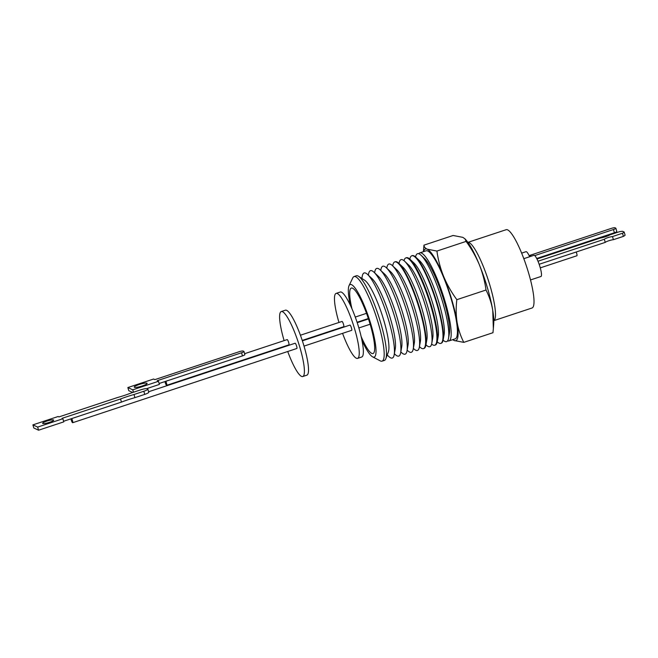 <?xml version="1.0" encoding="UTF-8"?>
<svg xmlns="http://www.w3.org/2000/svg" width="658" height="658" viewBox="0 0 658 658"><rect width="100%" height="100%" fill="white"/><g stroke="black" fill="none" stroke-linecap="round" stroke-linejoin="round"><path stroke-width="0.99" d="M494.125 320.553L532.042 307.993A41.232 7.838 -108.3 0 0 528.662 273.226A41.232 7.838 -108.3 0 0 506.117 229.716L468.208 242.267M529.657 256.743A11.153 2.122 -108.3 0 0 526.408 251.726A11.153 2.122 -108.3 0 0 526.005 251.685L521.638 253.133M530.513 279.946L540.966 276.483A11.153 2.122 -108.3 0 0 540.053 267.082A11.153 2.122 -108.3 0 0 533.959 255.312L523.809 258.676M568.339 248.617A2.764 0.526 -108.3 0 0 568.109 248.091M539.149 264.277L605.253 242.383A5.116 0.88 163.6 0 1 608.757 240.77A5.116 0.88 163.6 0 1 613.412 239.685L612.491 236.559L622.484 233.245L623.406 236.378A8.702 1.505 -16.4 0 0 625.1 235.177L624.179 232.052L622.558 231.295A8.702 1.505 -16.4 0 0 619.268 231.756L610.073 234.799A7.18 1.242 163.6 0 1 600.318 238.031L536.961 259.005M605.253 242.383L604.332 239.257A5.116 0.88 163.6 0 1 607.836 237.637A5.116 0.88 163.6 0 1 612.491 236.559M413.347 348.37L413.972 348.946A45.509 8.653 -108.3 0 0 415.807 350.262A45.509 8.653 -108.3 0 0 419.36 347.128L420.38 341.469A40.154 7.633 -108.3 0 0 413.323 303.873A40.154 7.633 -108.3 0 0 396.552 269.5L392.357 265.569A45.509 8.653 -108.3 0 0 390.49 264.228A45.509 8.653 -108.3 0 0 386.945 267.329L386.789 268.16M419.45 346.643L419.969 347.12A45.665 8.686 -108.3 0 0 421.811 348.436A45.665 8.686 -108.3 0 0 423.423 348.641A45.665 8.686 -108.3 0 0 419.722 310.115A45.665 8.686 -108.3 0 0 396.404 262.098A45.665 8.686 -108.3 0 0 394.71 261.933A45.665 8.686 -108.3 0 0 392.842 265.207L392.719 265.906M419.36 347.128A45.509 8.653 -108.3 0 0 411.365 304.522A45.509 8.653 -108.3 0 0 392.357 265.569M407.137 350.122L407.861 350.804A45.336 8.62 -108.3 0 0 409.695 352.112A45.336 8.62 -108.3 0 0 413.232 348.987L414.277 343.229A39.891 7.583 -108.3 0 0 407.261 305.88A39.891 7.583 -108.3 0 0 390.597 271.729L386.328 267.732A45.336 8.62 -108.3 0 0 384.469 266.4A45.336 8.62 -108.3 0 0 380.933 269.484L380.752 270.463M413.232 348.987A45.336 8.62 -108.3 0 0 405.262 306.546A45.336 8.62 -108.3 0 0 386.328 267.732M400.812 351.915L401.643 352.688A45.172 8.587 -108.3 0 0 403.469 353.996A45.172 8.587 -108.3 0 0 406.998 350.887L408.05 345.022A39.62 7.534 -108.3 0 0 401.084 307.928A39.62 7.534 -108.3 0 0 384.535 274.008L380.192 269.928A45.172 8.587 -108.3 0 0 378.342 268.604A45.172 8.587 -108.3 0 0 374.813 271.68L374.608 272.799M406.998 350.887A45.172 8.587 -108.3 0 0 399.052 308.602A45.172 8.587 -108.3 0 0 380.192 269.928M394.372 353.733L395.31 354.613A44.991 8.554 -108.3 0 0 397.136 355.912A44.991 8.554 -108.3 0 0 400.648 352.811L401.725 346.848A39.348 7.485 -108.3 0 0 394.8 310.008A39.348 7.485 -108.3 0 0 378.366 276.319L373.941 272.173A44.991 8.554 -108.3 0 0 372.099 270.849A44.991 8.554 -108.3 0 0 368.587 273.909L368.357 275.184M400.648 352.811A44.991 8.554 -108.3 0 0 392.736 310.691A44.991 8.554 -108.3 0 0 373.941 272.173M387.2 355.024L388.87 356.57A44.818 8.521 -108.3 0 0 390.679 357.87A44.818 8.521 -108.3 0 0 394.183 354.777L395.277 348.699A39.069 7.427 -108.3 0 0 388.409 312.122A39.069 7.427 -108.3 0 0 372.091 278.679L367.583 274.452A44.818 8.521 -108.3 0 0 365.741 273.136A44.818 8.521 -108.3 0 0 362.254 276.187L361.842 278.424M394.183 354.777A44.818 8.521 -108.3 0 0 386.304 312.821A44.818 8.521 -108.3 0 0 367.583 274.452M382.018 361.16L384.305 360.469A44.604 8.48 -108.3 0 0 385.827 358.709L388.368 351.907A38.789 7.378 -108.3 0 0 381.895 314.285A38.789 7.378 -108.3 0 0 364.639 280.234L358.536 276.294A44.604 8.48 -108.3 0 0 357.919 275.949A44.604 8.48 -108.3 0 0 356.266 275.784L354.02 276.599A44.538 8.472 71.7 0 1 355.665 276.763A44.538 8.472 71.7 0 1 378.408 323.588A44.538 8.472 71.7 0 1 382.018 361.16A44.538 8.472 71.7 0 1 380.447 360.962A44.538 8.472 71.7 0 1 380.242 360.855L372.634 356.858A38.23 7.271 71.7 0 1 361.999 340.466M385.827 358.709A44.604 8.48 -108.3 0 0 380.694 322.848A44.604 8.48 -108.3 0 0 358.536 276.294M394.71 261.933L395.203 261.752A45.682 8.686 71.7 0 1 396.889 261.925A45.682 8.686 71.7 0 1 398.764 263.266A45.682 8.686 71.7 0 1 420.215 309.951A45.682 8.686 71.7 0 1 425.882 345.146A45.682 8.686 71.7 0 1 423.925 348.485L423.423 348.641M425.882 345.146L426.877 339.594A40.434 7.69 -108.3 0 0 419.771 301.742A40.434 7.69 -108.3 0 0 402.877 267.123L398.764 263.266M425.94 344.8L426.351 345.187A45.846 8.719 -108.3 0 0 428.202 346.503A45.846 8.719 -108.3 0 0 431.78 343.344A45.846 8.719 -108.3 0 0 423.719 300.435A45.846 8.719 -108.3 0 0 404.571 261.185A45.846 8.719 -108.3 0 0 402.696 259.836A45.846 8.719 -108.3 0 0 399.118 262.953L399.019 263.504M431.78 343.344L432.767 337.899A40.689 7.74 -108.3 0 0 425.611 299.809A40.689 7.74 -108.3 0 0 408.618 264.977L404.571 261.185M431.623 344.068A45.978 8.743 -108.3 0 0 433.071 345.031A45.978 8.743 -108.3 0 0 434.691 345.228A45.978 8.743 -108.3 0 0 430.965 306.447A45.978 8.743 -108.3 0 0 407.491 258.109A45.978 8.743 -108.3 0 0 405.789 257.936A45.978 8.743 -108.3 0 0 404.02 260.7M405.789 257.936L406.373 257.73A45.994 8.743 71.7 0 1 408.075 257.903A45.994 8.743 71.7 0 1 409.959 259.252A45.994 8.743 71.7 0 1 431.558 306.258A45.994 8.743 71.7 0 1 437.257 341.683A45.994 8.743 71.7 0 1 435.283 345.055L434.691 345.228M437.257 341.683L438.22 336.328A40.928 7.781 -108.3 0 0 431.023 298.016A40.928 7.781 -108.3 0 0 413.931 262.978L409.959 259.252M437.225 341.839A46.142 8.776 -108.3 0 0 439.125 343.196A46.142 8.776 -108.3 0 0 440.753 343.402A46.142 8.776 -108.3 0 0 437.011 304.481A46.142 8.776 -108.3 0 0 413.454 255.962A46.142 8.776 -108.3 0 0 411.744 255.789A46.142 8.776 -108.3 0 0 409.844 259.145M411.744 255.789L412.179 255.633A46.15 8.776 71.7 0 1 413.89 255.806A46.15 8.776 71.7 0 1 415.782 257.163A46.15 8.776 71.7 0 1 437.455 304.333A46.15 8.776 71.7 0 1 443.171 339.882A46.15 8.776 71.7 0 1 441.197 343.262L440.753 343.402M443.171 339.882L444.117 334.626A41.183 7.83 -108.3 0 0 436.879 296.075A41.183 7.83 -108.3 0 0 419.681 260.823L415.782 257.163M443.122 340.161A46.299 8.801 -108.3 0 0 444.931 341.444A46.299 8.801 -108.3 0 0 448.559 338.154A46.299 8.801 -108.3 0 0 442.809 302.59A46.299 8.801 -108.3 0 0 421.136 255.337A46.299 8.801 -108.3 0 0 419.162 253.906A46.299 8.801 -108.3 0 0 415.576 256.974M493.804 320.8A41.396 7.871 -108.3 0 0 488.828 281.805A41.396 7.871 -108.3 0 0 468.981 242.498A41.396 7.871 -108.3 0 0 467.797 242.267M361.168 336.625A34.496 6.555 -108.3 0 0 371.778 353.42A34.496 6.555 -108.3 0 0 373.028 353.56A34.496 6.555 -108.3 0 0 369.327 321.614A34.496 6.555 -108.3 0 0 352.581 288.204A34.496 6.555 -108.3 0 0 351.339 288.064A34.496 6.555 -108.3 0 0 351.931 308.734M350.303 305.147A38.23 7.271 71.7 0 1 349.053 285.646A38.23 7.271 71.7 0 1 351.545 284.675A38.23 7.271 71.7 0 1 371.063 324.863A38.23 7.271 71.7 0 1 372.815 356.949A38.23 7.271 71.7 0 1 372.634 356.858M421.136 255.337L424.533 258.569A41.915 7.97 71.7 0 1 444.15 301.339A41.915 7.97 71.7 0 1 449.356 333.54L448.559 338.154M448.978 340.91L455.204 338.845A46.364 8.817 -108.3 0 0 451.404 299.752A46.364 8.817 -108.3 0 0 426.055 250.813L419.829 252.878A46.364 8.817 71.7 0 1 445.178 301.816A46.364 8.817 71.7 0 1 448.978 340.91A46.364 8.817 71.7 0 1 447.605 340.844M338.96 322.461A34.224 6.506 71.7 0 1 338.903 322.256A34.224 6.506 71.7 0 1 336.09 293.402L340.211 292.037A34.224 6.506 71.7 0 1 358.923 328.153A34.224 6.506 71.7 0 1 361.727 357.014L357.607 358.371A34.224 6.506 71.7 0 1 342.563 333.343M336.09 293.402A34.224 6.506 71.7 0 1 354.802 329.518A34.224 6.506 71.7 0 1 357.607 358.371M340.745 328.136A34.224 6.506 71.7 0 1 340.605 327.725M343.641 326.681A2.764 0.526 -108.3 0 0 343.739 326.689A2.764 0.526 -108.3 0 0 343.451 324.131A2.764 0.526 -108.3 0 0 342.111 321.458A2.764 0.526 -108.3 0 0 342.012 321.449A2.764 0.526 -108.3 0 0 341.938 321.515M351.594 330.308A2.764 0.526 -108.3 0 0 351.693 330.324A2.764 0.526 -108.3 0 0 351.397 327.766A2.764 0.526 -108.3 0 0 350.056 325.093A2.764 0.526 -108.3 0 0 349.957 325.085A2.764 0.526 -108.3 0 0 349.883 325.151M284.124 340.622A34.224 6.506 71.7 0 1 284.059 340.416A34.224 6.506 71.7 0 1 281.254 311.555L285.375 310.198A34.224 6.506 71.7 0 1 304.078 346.314A34.224 6.506 71.7 0 1 306.883 375.167L302.77 376.532A34.224 6.506 71.7 0 1 287.727 351.504M281.254 311.555A34.224 6.506 71.7 0 1 299.966 347.679A34.224 6.506 71.7 0 1 302.77 376.532M288.804 344.841A2.764 0.526 -108.3 0 0 288.903 344.85A2.764 0.526 -108.3 0 0 288.607 342.292A2.764 0.526 -108.3 0 0 287.266 339.618A2.764 0.526 -108.3 0 0 287.168 339.61A2.764 0.526 -108.3 0 0 287.094 339.676M165.816 381.278A2.764 0.526 71.7 0 1 166.671 385.325A2.764 0.526 71.7 0 1 166.573 385.317A2.764 0.526 71.7 0 1 164.944 381.566M296.758 348.469A2.764 0.526 -108.3 0 0 296.857 348.477A2.764 0.526 -108.3 0 0 296.561 345.927A2.764 0.526 -108.3 0 0 295.22 343.254A2.764 0.526 -108.3 0 0 295.121 343.237A2.764 0.526 -108.3 0 0 295.047 343.311M71.755 418.562A2.764 0.526 71.7 0 1 72.651 421.219A2.764 0.526 71.7 0 1 72.668 422.716A2.764 0.526 71.7 0 1 72.569 422.707A2.764 0.526 71.7 0 1 70.916 418.842M142.243 385.975A6.695 1.16 163.6 0 1 134.257 387.134A6.695 1.16 163.6 0 1 139.118 384.519A6.695 1.16 163.6 0 1 147.104 383.359A6.695 1.16 163.6 0 1 142.243 385.975M63.604 421.26L121.45 402.104A26.855 4.639 163.6 0 1 127.956 399.768A26.855 4.639 163.6 0 1 134.923 397.646L134.002 394.512L143.822 391.263L144.744 394.389A5.519 0.954 -16.4 0 0 148.757 392.242L147.836 389.108A5.519 0.954 163.6 0 1 143.822 391.263M147.836 389.108A5.519 0.954 163.6 0 0 147.68 388.96L147.17 388.722A5.519 0.954 163.6 0 0 140.738 389.832L130.917 393.081A26.855 4.639 163.6 0 1 117.437 397.547L58.94 416.917L58.11 416.522L32.9 424.871L37.662 427.083L62.864 418.735L62.033 418.348L120.529 398.978A26.855 4.639 163.6 0 1 127.035 396.642A26.855 4.639 163.6 0 1 134.002 394.512M49.473 422.337A5.741 0.995 163.6 0 1 42.63 423.341A5.741 0.995 163.6 0 1 46.8 421.095A5.741 0.995 163.6 0 1 53.652 420.1A5.741 0.995 163.6 0 1 49.473 422.337M241.552 352.762L157.188 380.702L158.471 381.303L132.751 389.816L127.866 387.546L153.585 379.033L154.869 379.625L239.241 351.693A3.315 0.576 163.6 0 1 243.098 351.027L243.871 351.388A3.315 0.576 163.6 0 1 243.962 351.471A3.315 0.576 163.6 0 1 241.552 352.762L242.473 355.896L159.121 383.499M37.662 427.083L38.575 430.209L33.821 428.004L32.9 424.871M38.575 430.209L63.785 421.868L62.864 418.735M121.45 402.104L120.529 398.978M134.923 397.646L144.744 394.389M244.784 354.514A3.315 0.576 163.6 0 1 244.875 354.604A3.315 0.576 163.6 0 1 242.473 355.896M158.471 381.303L159.392 384.428L146.709 388.631M132.751 389.816L133.459 392.242M127.866 387.546L128.779 390.679L132.694 392.497M349.053 285.646L352.77 277.898A44.538 8.472 71.7 0 1 354.02 276.599M465.074 238.928L466.111 240.112A48.297 9.179 71.7 0 1 479.304 264.631C475.857 256.439 471.449 248.699 466.094 241.404L465.074 238.928L462.862 237.365L453.132 235.482L423.966 245.146C424.007 246.808 425.084 248.156 427.198 249.176L436.92 251.06C438.105 259.737 440.342 268.201 443.632 276.442C447.078 284.634 451.478 292.382 456.841 299.678C455.895 307.376 455.969 314.853 457.071 322.099C458.322 329.288 460.567 336.049 463.791 342.366L492.965 332.709L493.344 328.63L492.735 310.288A48.297 9.179 71.7 0 1 493.73 323.53L493.344 328.63M479.304 264.631A48.297 9.179 71.7 0 1 492.735 310.288C491.485 303.091 489.239 296.339 486.007 290.014C484.823 281.336 482.585 272.881 479.304 264.631M466.094 241.404L436.92 251.06M423.398 251.701L423.966 245.146M463.791 342.366L454.069 340.482L452.679 339.684M486.007 290.014L456.841 299.678M452.762 339.66A48.297 9.179 -108.3 0 0 454.069 340.482A48.297 9.179 -108.3 0 0 457.071 322.099A48.297 9.179 -108.3 0 0 443.632 276.442A48.297 9.179 -108.3 0 0 427.198 249.176A48.297 9.179 -108.3 0 0 423.612 251.627M418.768 253.758A46.364 8.817 71.7 0 1 419.829 252.878M530.208 256.554L529.863 255.37L611.142 228.449A3.315 0.576 163.6 0 1 615 227.791L615.773 228.145A3.315 0.576 163.6 0 1 615.863 228.236A3.315 0.576 163.6 0 1 613.453 229.527L614.408 232.759L536.698 258.487M616.719 231.377A3.315 0.576 163.6 0 1 616.809 231.468A3.315 0.576 163.6 0 1 614.408 232.759M534.715 255.6L613.453 229.527M531.5 256.126L529.863 255.37M576.811 255.732A2.764 0.526 -108.3 0 0 576.91 255.748A2.764 0.526 -108.3 0 0 576.194 252.014M613.412 239.685L623.406 236.378M622.484 233.245A8.702 1.505 -16.4 0 0 624.179 232.052M537.981 261.226L604.332 239.257M368.34 318.546L357.08 322.272M370.125 324.221L358.857 327.947M343.739 326.689L302.236 340.433M351.693 330.324L304.021 346.108M288.903 344.85L166.671 385.325M296.857 348.477L72.668 422.716M243.962 351.471L244.875 354.604M295.121 343.237L148.609 391.757M287.168 339.61L244.611 353.7M349.957 325.085L302.376 340.836M342.012 321.449L300.418 335.226M368.472 318.949L357.212 322.683M366.514 313.331L355.254 317.066M615.863 228.236L616.809 231.468M576.91 255.748L540.284 267.872"/></g></svg>
